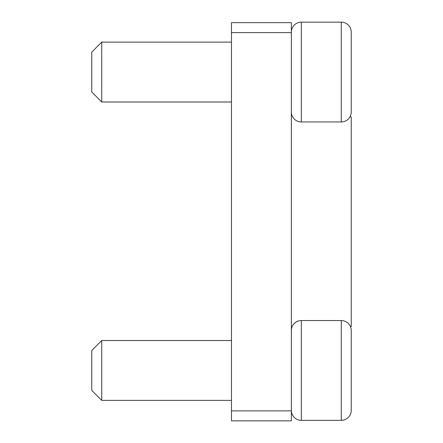 <?xml version="1.0" encoding="UTF-8"?>
<svg xmlns="http://www.w3.org/2000/svg" width="443" height="443" viewBox="0 0 443 443"><rect width="100%" height="100%" fill="white"/><g stroke="black" fill="none" stroke-linecap="round" stroke-linejoin="round"><path stroke-width="0.66" d="M351.238 42.113L351.238 32.129A9.979 9.979 0 0 0 341.26 22.15A9.979 9.979 0 0 1 351.238 32.129L351.238 111.968A9.979 9.979 0 0 1 350.042 116.708L351.238 116.958L351.238 326.541L350.474 326.701A9.979 9.979 0 0 1 351.238 330.533L351.238 340.512M291.361 32.627L231.479 32.627L231.479 22.648L291.361 22.648L291.361 420.85L231.479 420.85L231.479 410.871L291.361 410.871M231.479 32.627L231.479 410.871M351.238 400.389L351.238 410.373A9.979 9.979 0 0 1 341.26 420.352L301.34 420.352A9.979 9.979 0 0 1 291.361 410.373A9.979 9.979 0 0 0 301.34 420.352L301.34 320.549A9.979 9.979 0 0 0 291.361 330.533A9.979 9.979 0 0 1 301.34 320.549L341.26 320.549A9.979 9.979 0 0 1 351.238 330.533L351.238 410.373A9.979 9.979 0 0 1 341.26 420.352L341.26 320.549M91.762 390.41L91.762 350.491L101.74 340.512L101.74 400.389L91.762 390.41M231.479 340.512L101.74 340.512M231.479 400.389L101.74 400.389M351.238 88.6L351.238 111.968A9.979 9.979 0 0 1 341.26 121.952L301.34 121.952A9.979 9.979 0 0 1 291.361 111.968A9.979 9.979 0 0 0 301.34 121.952L301.34 22.15A9.979 9.979 0 0 0 291.361 32.129A9.979 9.979 0 0 1 301.34 22.15L341.26 22.15L341.26 121.952M91.762 92.011L91.762 52.091L101.74 42.113L101.74 101.99L91.762 92.011M231.479 42.113L101.74 42.113M231.479 101.99L101.74 101.99"/></g></svg>
